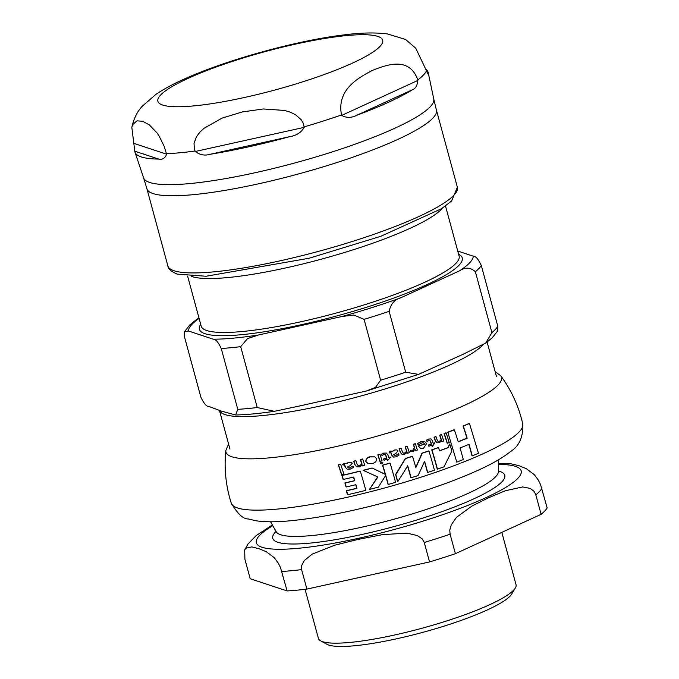 <?xml version="1.0" encoding="UTF-8"?>
<svg xmlns="http://www.w3.org/2000/svg" width="679" height="679" viewBox="0 0 679 679"><rect width="100%" height="100%" fill="white"/><g stroke="black" fill="none" stroke-linecap="round" stroke-linejoin="round"><path stroke-width="1.02" d="M437.463 469.138A151.892 25.819 -15.2 0 0 444.041 466.812L451.858 450.966A124.138 30.453 -107.7 0 0 449.804 444.108A140.035 40.944 120.4 0 1 448.148 447.699A151.196 25.709 164.8 0 1 439.517 450.864A126.65 31.064 -107.7 0 0 438.532 447.614A150.789 25.632 164.8 0 1 431.954 449.931A127.644 31.31 72.3 0 1 437.463 469.138L437.242 469.062A126.871 31.124 -107.7 0 0 431.734 449.854A150.017 25.505 -15.2 0 0 438.311 447.537L438.532 447.614M365.913 461.55L368.001 463.426L372.389 463.409C375.19 462.874 376.65 461.313 376.769 458.707L374.749 456.891L370.378 456.916C367.543 457.451 366.057 458.996 365.913 461.55L365.675 461.474C366.329 458.427 367.823 456.882 370.14 456.84L374.604 456.848M392.64 451.382L390.977 451.17L389.237 452.197L389.491 452.961L390.917 452.537A127.542 31.285 72.3 0 1 391.8 455.227L393.447 457.069L396.137 456.857L399.057 455.04A128.212 31.455 -107.7 0 0 398.624 453.674L395.263 455.779L394.312 455.66L393.693 454.684A147.64 32.346 -27.6 0 0 395.967 453.402L397.894 450.831L396.935 449.948L395.042 449.982L392.64 451.382L392.114 451.06M391.8 455.227L393.447 457.069M417.797 443.65L418.205 444.872L422.211 442.776L423.925 442.988L424.867 443.998A149.499 25.42 164.8 0 1 418.442 446.145L420.488 448.352L423.518 448.216L426.701 443.531L424.63 441.545L421.15 441.732L417.577 443.574L420.921 441.656L424.511 441.511M346.528 463.596L344.694 463.324L342.768 464.292L343.022 465.056L344.601 464.682A115.888 28.425 72.3 0 1 345.501 467.381L347.258 469.257L350.211 469.13L353.462 467.424A118.511 29.07 -107.7 0 0 353.021 466.057L349.549 468.009L348.234 467.882L347.597 466.897A145.365 31.854 -27.6 0 0 350.118 465.701L352.291 463.205L351.272 462.306L349.184 462.289L346.528 463.596L345.951 463.256M345.501 467.381L347.258 469.257M344.117 464.436L344.355 464.597A115.065 28.229 -107.7 0 1 345.255 467.296M458.198 441.715A150.22 25.539 -15.2 0 0 466.948 438.125A117.178 28.747 -107.7 0 0 463.061 426.056A148.073 25.174 -15.2 0 0 469.223 423.373L469.469 423.458A148.854 25.31 164.8 0 1 463.307 426.132L463.061 426.056M447.631 432.277A148.073 25.174 -15.2 0 0 454.141 429.722L454.378 429.799A148.854 25.31 164.8 0 1 447.86 432.353L456.763 462.11A151.892 25.819 -15.2 0 0 463.29 459.564A121.533 29.808 -107.7 0 0 460.065 447.97A151.604 25.777 -15.2 0 0 469.019 444.312A117.84 28.908 72.3 0 1 472.253 455.898A151.892 25.819 -15.2 0 0 478.44 453.241L469.469 423.458M472.253 455.898L472.015 455.821A117.026 28.705 -107.7 0 0 468.824 444.397M439.483 450.729A150.424 25.573 -15.2 0 0 447.928 447.631A139.271 40.723 -59.6 0 0 449.574 444.032L449.804 444.108M385.256 474.315A124.995 30.665 -107.7 0 0 382.523 465.157A150.017 25.505 -15.2 0 0 389.848 463.086L390.077 463.154A150.789 25.632 164.8 0 1 382.744 465.225L382.523 465.157M372.245 468.077L385.265 474.358M363.07 470.318A150.017 25.505 -15.2 0 0 372.058 467.992L372.287 468.069A150.789 25.632 164.8 0 1 363.307 470.394L377.685 476.896L369.418 489.449A151.892 25.819 -15.2 0 0 378.381 487.115L385.748 475.325A125.768 30.852 72.3 0 1 388.252 484.433A151.892 25.819 -15.2 0 0 395.577 482.362A126.998 31.149 -107.7 0 0 390.077 463.154M388.252 484.433L388.032 484.356A124.987 30.657 -107.7 0 0 385.604 475.555M367.899 463.392L365.675 461.474M342.131 475.478A113.478 27.839 72.3 0 1 343.353 479.45L343.107 479.366A112.638 27.627 -107.7 0 0 341.885 475.393A150.017 25.505 -15.2 0 0 360.048 471.073L360.286 471.15A150.789 25.632 164.8 0 1 342.131 475.478L341.885 475.393M343.353 479.45A151.273 25.717 -15.2 0 0 353.691 477.04A117.475 28.815 72.3 0 1 354.786 480.74A151.604 25.777 164.8 0 1 345.127 482.998A113.673 27.881 72.3 0 1 346.265 486.945L346.018 486.86A112.833 27.678 -107.7 0 0 344.881 482.913A150.84 25.641 -15.2 0 0 354.548 480.656A116.652 28.611 -107.7 0 0 353.487 477.091M346.265 486.945A151.833 25.81 -15.2 0 0 355.923 484.679A117.433 28.807 72.3 0 1 356.95 488.362A151.918 25.827 164.8 0 1 346.621 490.773A113.368 27.814 72.3 0 1 347.673 494.694L347.427 494.609A112.527 27.601 -107.7 0 0 346.375 490.696A151.154 25.7 -15.2 0 0 356.704 488.277A116.618 28.603 -107.7 0 0 355.72 484.73M389.491 452.961L389.016 452.129L390.748 451.094L392.42 451.306L394.813 449.914L396.816 449.914M391.571 455.151A126.769 31.098 -107.7 0 0 390.697 452.46M394.372 455.685L395.696 455.567L398.624 453.674M420.369 448.31L418.222 446.069A148.718 25.284 -15.2 0 0 424.638 443.922L423.543 442.844M418.205 444.872L417.577 443.574M438.099 441.537L439.355 441.367L441.155 439.729A124.961 30.657 -107.7 0 0 439.661 435.188A148.056 25.174 -15.2 0 0 441.418 434.535L441.647 434.611A148.837 25.301 164.8 0 1 439.89 435.256A125.742 30.844 72.3 0 1 441.375 439.797L439.585 441.443L438.21 441.579L437.217 440.289A126.515 31.039 -107.7 0 0 436.028 436.665A148.837 25.301 164.8 0 1 434.288 437.293A126.82 31.107 72.3 0 1 435.477 440.926L437.013 442.801L439.364 442.691L441.698 440.807L441.953 441.596A150.118 25.522 -15.2 0 0 443.701 440.951A125.352 30.75 -107.7 0 0 441.647 434.611M436.903 442.759L435.256 440.849A126.048 30.92 -107.7 0 0 434.059 437.217A148.056 25.174 -15.2 0 0 435.799 436.589L436.028 436.665M441.953 441.596L441.562 441.011M348.31 467.916L349.761 467.839L353.021 466.057M343.022 465.056L342.522 464.207L344.448 463.248L346.282 463.511L348.947 462.204L351.145 462.272M358.139 465.65L359.632 465.565L361.831 464.054A120.573 29.579 -107.7 0 0 360.337 459.505A148.056 25.174 -15.2 0 0 362.433 458.97L362.671 459.055A148.837 25.301 164.8 0 1 360.574 459.581A121.371 29.774 72.3 0 1 362.068 464.13L359.87 465.641L358.257 465.692L357.154 464.368A119.979 29.435 -107.7 0 0 355.957 460.744A148.837 25.301 164.8 0 1 353.878 461.253A119.317 29.265 72.3 0 1 355.075 464.886L356.781 466.821L359.556 466.855L362.391 465.132L362.645 465.921A150.118 25.522 -15.2 0 0 364.742 465.387A121.957 29.918 -107.7 0 0 362.671 459.055M356.662 466.779L354.837 464.809A118.511 29.07 -107.7 0 0 353.632 461.177A148.056 25.174 -15.2 0 0 355.711 460.659L355.957 460.744M362.645 465.921L362.238 465.31M401.968 454.302L400.254 452.367A127.601 31.302 -107.7 0 0 399.065 448.743A148.056 25.174 -15.2 0 0 400.958 448.165L401.179 448.233A148.837 25.301 164.8 0 1 399.294 448.811A128.373 31.489 72.3 0 1 400.474 452.443L402.078 454.344L404.616 454.293L407.179 452.486L407.425 453.275L407.035 452.664M403.292 453.122L404.659 452.995L406.636 451.408A127.915 31.378 -107.7 0 0 405.151 446.867A148.056 25.174 -15.2 0 0 407.061 446.273L407.281 446.341A148.837 25.301 164.8 0 1 405.38 446.943A128.679 31.565 72.3 0 1 406.857 451.476L404.879 453.063L403.402 453.165L402.367 451.858A128.492 31.523 -107.7 0 0 401.179 448.233M384.051 460.201A150.118 25.522 -15.2 0 0 387.174 459.31L387.59 460.617A140.748 38.678 -47.8 0 0 390.51 457.264L390.476 457.137A149.915 25.488 164.8 0 1 388.761 457.629A127.075 31.175 -107.7 0 0 387.853 454.82L386.309 453.071L383.915 453.199L381.581 454.302L381.963 455.473L384.518 454.302L385.816 455.083A126.795 31.107 72.3 0 1 386.818 458.189A149.915 25.488 164.8 0 1 383.694 459.072L384.051 460.201L383.465 459.004A149.134 25.352 -15.2 0 0 386.589 458.113A126.014 30.911 -107.7 0 0 385.587 455.006L385.027 454.319M387.59 460.617L386.988 459.369M388.728 457.502A149.134 25.352 -15.2 0 0 390.247 457.069L390.476 457.137M381.963 455.473L381.352 454.226L383.686 453.122L386.444 453.105M426.972 441.494L426.361 440.247L428.466 439.067L430.876 438.931L428.687 439.143L426.59 440.323L426.972 441.494L429.306 440.23L430.469 440.985A127.499 31.276 72.3 0 1 431.479 444.091A149.915 25.488 164.8 0 1 428.644 445.076L428.78 446.128L428.424 445A149.134 25.352 -15.2 0 0 431.25 444.024A126.727 31.09 -107.7 0 0 430.248 440.917L429.722 440.238M429.001 446.196A150.118 25.522 -15.2 0 0 431.836 445.22L432.243 446.519L431.657 445.28M433.194 443.336A149.134 25.352 -15.2 0 0 434.56 442.852L434.781 442.929A149.915 25.488 164.8 0 1 433.236 443.472A127.253 31.217 -107.7 0 0 432.328 440.663L430.978 438.965M341.681 474.494L341.435 474.409A112.731 27.652 -107.7 0 0 338.278 464.776A148.056 25.174 -15.2 0 0 340.442 464.283L340.688 464.368A148.837 25.301 164.8 0 1 338.532 464.86A113.571 27.856 72.3 0 1 341.681 474.494A150.645 25.615 -15.2 0 0 343.837 474.001A114.454 28.077 -107.7 0 0 340.688 464.368M444.049 433.55A148.056 25.174 -15.2 0 0 445.908 432.846L446.145 432.922A148.837 25.301 164.8 0 1 444.278 433.626A124.698 30.589 72.3 0 1 447.376 443.243L447.147 443.166A123.918 30.394 -107.7 0 0 444.049 433.55L444.278 433.626M380.096 461.296L379.875 461.228A124.792 30.614 -107.7 0 0 377.813 454.888A148.056 25.174 -15.2 0 0 379.79 454.344L380.019 454.421A148.837 25.301 164.8 0 1 378.042 454.964A125.573 30.801 72.3 0 1 380.096 461.296A150.118 25.522 -15.2 0 0 382.073 460.752A125.946 30.894 -107.7 0 0 380.019 454.421M415.556 450.686A150.118 25.522 -15.2 0 0 417.39 450.092A128.687 31.565 -107.7 0 0 415.344 443.76A148.837 25.301 164.8 0 1 413.503 444.355A128.73 31.582 72.3 0 1 414.589 447.682L413.019 450.338L411.024 450.287A137.345 40.579 116.8 0 1 410.405 451.696L412.824 451.713L415.098 449.252A128.73 31.582 72.3 0 1 415.556 450.686L415.336 450.618A127.966 31.387 -107.7 0 0 414.979 449.506M410.405 451.696L410.184 451.628A136.564 40.35 -63.2 0 0 410.803 450.211L412.798 450.262L414.368 447.614A127.966 31.387 -107.7 0 0 413.282 444.287A148.056 25.174 -15.2 0 0 415.124 443.684L415.344 443.76M381.7 463.604L380.291 463.205L381.242 462.136L382.625 462.552M380.749 463.613L380.291 463.205L380.749 463.613M382.854 462.628L381.471 462.212L380.52 463.273L381.929 463.681L382.854 462.628L382.26 462.187M415.76 467.296A137.294 40.655 -64.2 0 0 421.956 453.173A150.017 25.505 -15.2 0 0 428.687 450.907L428.916 450.983A150.789 25.632 164.8 0 1 422.177 453.249A138.075 40.884 115.8 0 1 415.854 467.627A128.755 31.582 -107.7 0 0 412.535 456.373A150.789 25.632 164.8 0 1 405.55 458.554L395.806 474.57A127.296 31.226 72.3 0 1 397.75 481.674A140.078 40.698 -57.9 0 0 407.697 465.735A128.543 31.531 72.3 0 1 411.05 477.761A151.892 25.819 -15.2 0 0 418.035 475.58A138.168 40.918 -64.2 0 0 424.57 461.27A128.535 31.531 72.3 0 1 427.677 472.448A151.892 25.819 -15.2 0 0 434.416 470.182A127.992 31.395 -107.7 0 0 428.916 450.983M397.75 481.674L397.529 481.606A126.523 31.039 -107.7 0 0 395.585 474.494L405.329 458.486A150.017 25.505 -15.2 0 0 412.314 456.305L412.535 456.373M411.05 477.761L410.829 477.685A127.771 31.344 -107.7 0 0 407.561 465.955M427.677 472.448L427.464 472.38A127.762 31.344 -107.7 0 0 424.451 461.542M447.376 443.243A150.645 25.615 -15.2 0 0 449.235 442.538A124.206 30.47 -107.7 0 0 446.145 432.922M432.243 446.519A144.61 39.738 -47.8 0 0 434.823 443.056L434.781 442.929M407.425 453.275A150.118 25.522 -15.2 0 0 409.335 452.672A128.73 31.582 -107.7 0 0 407.281 446.341M347.673 494.694A151.892 25.819 -15.2 0 0 365.803 490.365A120.098 29.46 -107.7 0 0 360.286 471.15M382.744 465.225A125.776 30.852 72.3 0 1 385.485 474.434L372.287 468.069M363.307 470.394L377.685 476.896M377.914 476.972L369.418 489.449M463.307 426.132A117.993 28.942 72.3 0 1 467.186 438.201L466.948 438.125M467.186 438.201A150.993 25.666 164.8 0 1 458.24 441.868A121.626 29.834 -107.7 0 0 454.378 429.799M447.86 432.353L456.763 462.11M305.066 589.313L318.392 638.353A102.393 17.408 -15.2 0 0 320.666 640.849L326.811 644.252A97.275 16.534 -15.2 0 0 328.695 645.05A97.275 16.534 -15.2 0 0 426.531 631.326A97.275 16.534 -15.2 0 0 511.745 594.006L515.327 587.963A102.393 17.408 -15.2 0 0 516.023 584.661L501.815 532.378M541.121 514.334L535.833 494.855L534.093 491.401L530.274 488.43L522.652 486.945L505.295 490.764L488.43 497.834L471.888 506.101L456.534 517.296L451.323 524.672L449.778 530.104L450.101 534.212L455.397 553.682L541.121 514.334A155.126 26.371 -15.2 0 0 547.172 507.943L540.552 484.585L538.26 479.994L534.288 474.655L526.242 468.637L518.892 465.667L510.888 463.782L498.327 463.562M510.464 463.757L510.888 463.782M287.115 590.942L280.495 567.585L278.195 563.001L274.231 557.663L266.185 551.645L258.835 548.674L251.799 546.892L245.764 548.259L244.686 549.965L244.907 559.275L250.203 578.746L287.115 590.942A155.126 26.371 -15.2 0 0 306.908 589.092L301.612 569.613L301.595 565.607L304.294 560.557L312.272 554.098L334.662 545.22L358.402 539.338L382.464 534.636L406.857 533.151L417.246 535.544L422.219 538.897L424.256 542.462L429.552 561.932A155.126 26.371 -15.2 0 0 455.397 553.682M429.552 561.932L306.908 589.092M320.666 640.849A102.393 17.408 -15.2 0 0 322.644 641.689A102.393 17.408 -15.2 0 0 425.631 627.243A102.393 17.408 -15.2 0 0 515.327 587.963M442.428 208.097A133.627 22.721 164.8 0 1 321.473 259.132A133.627 22.721 164.8 0 1 191.317 276.319M208.894 406.449C206.577 406.67 203.904 403.572 200.865 397.147L184.323 336.283L184.357 331.887L188.389 330.979L213.214 339.186C215.523 338.957 218.197 342.055 221.244 348.48L237.777 409.344L235.621 414.979L221.464 411.135L208.894 406.449M198.972 317.925L196.935 319.232M258.623 334.959L342.191 316.456L353.844 315.039L364.088 319.351L380.622 380.206L375.512 387.361L366.592 390.943L300.525 405.779L274.375 411.313L257.239 407.527L240.697 346.663L247.572 338.575L258.623 334.959A147.453 25.064 164.8 0 1 213.214 339.186M401.06 297.665L459.479 270.845C465.2 267.017 470.496 267.322 475.376 271.761L491.91 332.625L485.68 343.073L463.112 354.26L418.527 374.384L405.669 372.211L389.135 311.355C390.781 303.912 394.754 299.346 401.06 297.665A147.453 25.064 164.8 0 1 342.191 316.456M485.689 343.082L492.292 337.735L497.809 330.732L497.834 326.336L481.301 265.481C478.254 259.055 475.58 255.949 473.271 256.178L457.739 251.043M195.255 151.485L194.372 149.1L194.033 143.456L196.452 136.768L199.838 132.201L203.989 128.306L222.075 118.112L242.284 111.95L263.35 108.971L284.611 110.448L290.289 112.179L295.628 114.802L301.204 119.725L303.14 123.043L304.234 127.355C301.196 132.498 296.392 135.596 289.814 136.632A151.926 25.827 164.8 0 1 210.108 154.286C204.778 155.881 199.821 154.948 195.255 151.485L304.234 127.355M341.681 115.405L341.512 114.955C336.445 89.331 358.953 77.474 372.313 70.446C386.096 65.014 409.352 55.865 417.78 79.935L417.865 80.436C417.313 85.529 415.548 88.61 412.577 89.662A151.926 25.827 164.8 0 1 356.857 115.235C351.51 118.002 346.451 118.061 341.681 115.405L417.865 80.436M426.251 69.572A151.926 25.827 164.8 0 1 428.203 72.534A151.926 25.827 164.8 0 1 428.279 73.069C428.457 74.97 427.914 74.334 426.633 71.168L415.752 48.201L405.584 39.475L387.48 33.95C375.122 32.388 360.702 32.702 344.219 34.884C300.059 40.036 232.617 58.012 188.906 76.999C175.912 82.532 164.946 88.304 156 94.313L142.225 106.255C137.277 111.517 133.805 118.545 131.828 127.338L132.6 124.707L136.937 120.828L142.717 121.286L149.355 124.928L156.866 132.719L159.107 136.021L164.174 146.257L166.576 154.175C165.167 158.199 162.57 159.837 158.767 159.098A151.926 25.827 164.8 0 1 141.215 156.908A151.926 25.827 164.8 0 1 134.985 152.198A151.926 25.827 164.8 0 1 134.773 151.171L131.828 127.338M427.099 72.678L428.279 73.069L427.872 73.901M228.594 444.032L225.844 450.508C224.002 468.451 225.818 486.028 231.284 503.224A151.035 25.675 -15.2 0 0 237.489 507.96A151.035 25.675 -15.2 0 0 401.374 483.219A151.035 25.675 -15.2 0 0 522.779 424.036C518.79 406.424 511.457 390.357 500.788 375.81L495.144 371.617M225.844 450.508A142.76 24.274 -15.2 0 0 231.887 456.78A142.76 24.274 -15.2 0 0 391.707 431.929A142.76 24.274 -15.2 0 0 500.805 375.827M276.03 531.428A120.217 20.438 -15.2 0 0 277.745 542.266A120.217 20.438 -15.2 0 0 424.893 517.423A120.217 20.438 -15.2 0 0 498.454 470.997M498.768 472.295L498.462 471.404A115.252 19.598 164.8 0 1 403.81 516.439A115.252 19.598 164.8 0 1 280.69 534.755A115.252 19.598 164.8 0 1 276.234 531.784L276.412 532.709M272.788 525.673A137.209 23.324 -15.2 0 0 285.834 549.141A137.209 23.324 -15.2 0 0 427.651 519.673A137.209 23.324 -15.2 0 0 498.344 464.394M535.833 494.855A155.126 26.371 -15.2 0 0 541.884 488.464M281.827 571.472A155.126 26.371 -15.2 0 0 301.612 569.613M424.256 542.462A155.126 26.371 -15.2 0 0 437.361 538.396A155.126 26.371 -15.2 0 0 450.101 534.212M445.5 205.992L459.123 256.11A133.627 22.721 164.8 0 1 336.122 313.07A133.627 22.721 164.8 0 1 201.213 326.183L187.599 276.064M188.389 330.979A147.453 25.064 164.8 0 1 199.1 318.383M473.271 256.178A147.453 25.064 164.8 0 1 459.479 270.845M200.704 324.299A136.182 23.154 -15.2 0 0 336.903 315.922A136.182 23.154 -15.2 0 0 458.605 254.235M497.834 326.336A155.126 26.371 164.8 0 1 491.91 332.625M475.376 271.761A155.126 26.371 -15.2 0 0 481.301 265.481M405.669 372.211A155.126 26.371 164.8 0 1 380.622 380.206M364.088 319.351A155.126 26.371 -15.2 0 0 389.135 311.355M257.239 407.527A155.126 26.371 164.8 0 1 237.777 409.344M221.244 348.48A155.126 26.371 -15.2 0 0 240.697 346.663M229.96 449.074L219.453 410.379A138.109 23.476 -15.2 0 0 225.105 414.623A138.109 23.476 -15.2 0 0 358.232 396.723A138.109 23.476 -15.2 0 0 483.024 344.754M210.108 154.286L289.814 136.632M356.857 115.235L412.577 89.662M162.714 105.067A116.474 19.801 164.8 0 1 242.08 58.318A116.474 19.801 164.8 0 1 380.359 37.506A116.474 19.801 164.8 0 1 288.719 86.106A116.474 19.801 164.8 0 1 162.714 105.067M341.512 114.955A152.257 25.887 164.8 0 1 304.175 126.871M426.531 70.701A152.257 25.887 164.8 0 1 417.78 79.935M195.06 151.027A152.257 25.887 164.8 0 1 166.474 153.709M133.771 143.337L166.576 154.175M134.773 151.171L158.767 159.098M436.41 110.049L433.754 98.99A150.348 25.564 164.8 0 1 312.739 157.901A150.348 25.564 164.8 0 1 149.753 182.481A150.348 25.564 164.8 0 1 143.592 177.83L146.893 188.711A150.008 25.505 -15.2 0 0 153.114 193.6A150.008 25.505 -15.2 0 0 316.448 168.867A150.008 25.505 -15.2 0 0 436.41 110.049L457.374 187.209A150.008 25.505 164.8 0 1 337.412 246.019A150.008 25.505 164.8 0 1 174.07 270.751A150.008 25.505 164.8 0 1 167.849 265.871C168.154 268.901 171.269 271.651 177.194 274.104L206.085 276.251L309.089 258.241L380.741 236.326L441.46 208.725L451.611 200.992L457.374 187.209M522.771 424.027C523.305 437.098 519.146 446.324 510.294 451.705C503.47 457.162 494.397 462.577 483.075 467.95C457.79 479.9 426.404 491.053 388.914 501.408C350.152 511.915 316.397 518.459 287.633 521.022C275.182 522.117 264.64 522.032 256.008 520.776L248.2 518.943C243.286 519.129 237.642 513.893 231.284 503.224M498.462 471.404L498.267 459.921M276.234 531.784L270.59 521.778M272.381 524.952L256.246 535.519L247.954 544.066L244.678 549.965M184.357 331.887L189.797 324.952L196.927 319.223M418.519 374.384L366.592 390.943M274.375 411.304C259.429 413.519 246.511 414.75 235.621 414.988M496.51 376.65L487.106 342.046M146.893 188.711L167.849 265.871M433.754 98.99L428.203 72.534M143.592 177.83L134.985 152.198"/></g></svg>
